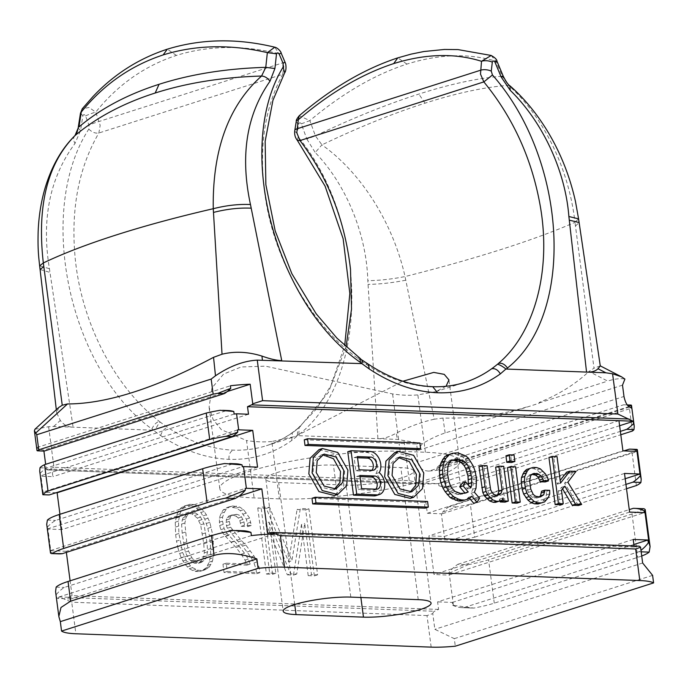 <?xml version="1.0" encoding="UTF-8"?>
<svg xmlns="http://www.w3.org/2000/svg" width="688" height="688" viewBox="0 0 688 688"><rect width="100%" height="100%" fill="white"/><g stroke="black" fill="none" stroke-linecap="round" stroke-linejoin="round"><path stroke-width="0.52" stroke-dasharray="3.44 2.58" d="M578.582 218.887L574.979 222.327L593.993 368.226L588.988 371.46L607.693 381.1C614.694 378.839 620.438 378.159 624.91 379.071M600.263 365.887L593.993 368.226M34.933 429.26L48.616 426.715L53.724 426.457L153.243 430.206L160.622 435.538C183.068 450.425 205.858 458.363 228.975 459.335C252.075 460.1 272.99 453.813 291.721 440.475L297.758 435.642L397.277 439.391L422.466 443.674C430.628 438.738 438.187 435.169 445.153 432.967L539.246 403.211L539.134 402.48C558.544 394.697 575.159 384.36 588.988 371.46M526.423 407.029C501.432 414.941 473.611 418.622 442.952 418.072L434.205 419.216L405.051 276.559C392.848 222.31 360.701 172.241 321.924 144.867L315.216 152.521C346.657 185.115 366.592 234.969 367.822 280.678L377.901 438.66C383.053 438.927 389.202 437.078 396.348 433.096L397.277 439.391M58.755 407.477L56.665 412.809L60.303 420.445C63.623 424.823 67.888 427.067 73.1 427.188L49.424 268.698C41.306 219.205 49.828 177.47 74.992 143.474L80.548 130.565L82.878 115.627C83.609 114.26 84.495 114.354 85.544 115.919L89.001 125.225L88.829 129.095C35.587 210.992 68.688 368.527 151.91 429.054L153.673 430.172C155.909 430.215 158.919 421.71 160.381 422.286L160.467 422.277A189.372 133.67 72.3 0 0 167.519 427.265A189.372 133.67 72.3 0 0 233.198 450.124A189.372 133.67 72.3 0 0 266.437 445.678A189.372 133.67 72.3 0 0 293.484 432.004A189.372 133.67 72.3 0 0 299.289 427.506L297.749 428.572L297.345 435.581L298.859 434.584C369.783 379.862 369.404 223.557 298.179 136.972L297.182 133.059L298.669 123.943C299.392 122.447 300.269 122.412 301.301 123.849L306.848 139.079L315.405 135.854L321.924 144.867C358.869 127.194 393.252 113.296 425.055 103.174C456.772 93.018 484.584 87.075 508.484 85.329C541.551 114.526 568.615 166.212 574.979 222.327A502.421 75.818 -9 0 1 501.586 249.34A502.421 75.818 -9 0 1 405.051 276.559C391.842 279.156 379.432 280.523 367.822 280.678M503.246 76.23L502.206 76.23L508.484 85.329L509.937 85.811M491.069 55.436L495.936 61.232L502.206 76.23C478.401 77.968 450.614 83.919 418.854 94.084C387 104.215 352.523 118.138 315.405 135.854L309.867 120.615C342.108 93.559 374.444 74.717 406.9 64.087C439.262 54.034 468.941 53.079 495.936 61.232L496.985 61.258M346.064 346.864L328.365 392.452L299.289 427.506M362.507 360.684L361.26 359.532L358.68 359.024L357.347 358.044C311.243 324.461 275.037 261.423 265.439 198.11C258.327 150.156 264.08 108.893 282.708 74.33L284.669 72.799M160.467 422.277L159.186 421.288C114.707 387.189 81.64 323.145 75.25 258.808C70.572 210.072 78.441 168.139 98.866 132.999L100.173 125.336L95.735 112.144L89.122 107.474L82.276 108.756M279.371 498.869L254.096 497.914A108.214 18.937 -7.5 0 1 219.825 488.738A108.214 18.937 -7.5 0 1 283.086 462.818A108.214 18.937 -7.5 0 1 400.141 451.302L425.416 452.257A108.214 18.937 -7.5 0 1 459.679 461.433A108.214 18.937 -7.5 0 1 396.417 487.353A108.214 18.937 -7.5 0 1 279.371 498.869L271.82 441.498L295.264 436.476L402.884 381.238M446.048 386.278L435.822 391.618L417.865 394.886A189.372 133.67 72.3 0 1 392.59 393.932L265.422 366.154L241.17 366.971L223.6 374.048L211.973 387.92L209.1 407.219L213.185 419.671L221.381 429.699L246.536 440.544L254.096 497.914M271.82 441.498A189.372 133.67 -107.7 0 1 246.536 440.544M333.439 465.079A40.583 7.104 172.5 0 0 289.545 469.397A40.583 7.104 172.5 0 0 265.817 479.115A40.583 7.104 172.5 0 0 278.666 482.555L346.073 485.092A40.583 7.104 172.5 0 0 389.967 480.774A40.583 7.104 172.5 0 0 413.694 471.056A40.583 7.104 172.5 0 0 400.846 467.616L333.439 465.079L350.82 597.115M431.161 647.133L427.007 615.571L432.778 613.601L434.85 629.314L454.295 638.653L455.284 646.195M642.644 562.999L434.85 629.314M454.295 638.653L652.602 575.366M271.872 532.409L638.387 546.203L634.181 547.003L634.052 545.988M633.192 539.452L437.594 601.88L438.583 609.422L434.515 611.271A3.861 2.649 -87.8 0 0 432.778 613.601M274.134 534.086L70.933 598.938A3.861 2.649 92.2 0 0 68.86 597.296L59.228 596.935L71.724 602.198L75.878 633.76M438.583 609.422L72.059 595.627L67.992 597.476A3.861 2.649 92.2 0 1 68.86 597.296M72.059 595.627L70.107 580.818M66.366 552.369L66.229 551.303L238.908 496.186M634.181 547.003L267.658 533.209M347.767 451.758L366.721 452.472A12.565 8.867 -107.7 0 1 377.463 465.071A12.565 8.867 -107.7 0 1 375.94 473.628A12.565 8.867 -107.7 0 1 381.35 483.991A12.565 8.867 -107.7 0 1 376.044 495.609M478.968 466.55L483.793 466.731L486.665 488.54L489.116 493.915L491.103 495.747L492.943 496.401L496.573 495.377M500.081 500.916L499.832 499.006L498.826 501.32M495.644 467.178L500.468 467.358L505.052 502.137M532.03 474.41L529.407 474.901L527.447 476.586L526.518 479.484L527.481 490.08L529.932 495.446L532.357 497.295L536.821 498.052L539.143 496.977M526.518 469.508L529.872 468.468L533.381 468.597L537.053 469.904L542.058 474.789L544.277 478.392L545.18 481.944M541.594 491.198L546.427 491.378L546.453 494.896L545.163 498.37L541.396 502.919M319.069 449.582L334.514 453.495L344.662 471.177L343.407 486.812L334.428 495.515M507.495 467.625L512.319 467.806L516.972 503.169M304.268 439.795L416.61 444.027L417.358 449.685M548.947 457.451L553.771 457.632L557.263 484.163L560.17 480.439M562.569 488.893L561.606 487.259L558.2 491.232L559.98 504.794M566.602 472.192L572.751 472.424L564.573 483.26L578.41 505.482M394.903 452.437L410.349 456.35L420.497 474.032L419.241 489.667L410.254 498.37M469.594 498.422L468.597 497.243L466.275 499.505L463.359 500.572M449.402 454.295L454.596 453.899L462.878 457.142L465.389 459.584L469.827 466.791L471.839 472.149L473.292 479.828L472.776 489.194L471.125 493.236L476.294 499.299L473.765 503.306M311.965 498.275L424.315 502.498L425.055 508.157M505.938 455.834L510.763 456.015L511.623 462.499M257.561 467.135L61.963 529.554L59.951 514.28M56.149 492.737L43.077 492.247L40.97 476.208L52.907 476.655L51.91 469.113L47.704 469.913A3.861 2.649 92.2 0 1 47.291 469.938A3.861 2.649 92.2 0 1 46.354 469.655L45.657 464.305M66.229 551.303L50.774 550.718L47.919 529.029L61.963 529.554M641.723 555.99A48.306 8.454 -7.5 0 1 637.716 557.375L494.276 603.152A48.306 8.454 -7.5 0 1 473.869 608.072L452.704 605.259L452.334 602.43L437.594 601.88M453.409 605.285L449.187 573.224L448.49 573.19L448.731 575.082L644.329 512.655M625.194 478.719L444.345 536.434L441.369 513.798A48.306 8.454 -7.5 0 0 442.573 513.669L442.401 512.379L456.419 506.918A48.306 8.454 172.5 0 0 470.334 504.149L474.686 537.165A48.306 8.454 172.5 0 1 460.762 539.934L444.594 538.326L444.345 536.434L428.899 535.857L433.99 574.523L448.731 575.082M48.616 426.715L53.956 467.255L409.248 480.628L423.756 484.111L437.396 483.621L423.352 483.096L427.325 513.274L441.369 513.798M618.951 420.669L423.352 483.096L51.91 469.113M236.896 514.314L232.088 514.959L230.463 516.542L229.276 521.418L230.652 527.223L241.6 540.777L245.831 545.034L254.001 556.024L257.217 561.89L259.213 567.712L259.866 572.665L227.298 571.436L226.214 563.188L250.174 564.091L248.291 559.086L244.464 553.195L239.295 546.435L227.221 533.664L224.107 528.616L222.516 521.169L222.585 517.066L224.391 512.207L226.412 509L229.775 506.66L232.742 505.947L239.605 507.03L243.621 509.645L249.624 518.081L251.215 525.529L244.455 525.279L244.016 521.977L241.522 516.955L239.467 515.235L236.896 514.314L233.636 515.355L231.177 515.269L234.445 514.228M269.103 522.097L290.585 573.818L296.726 574.05L304.732 523.439L311.475 574.609L317.615 574.841L308.921 508.819L300.321 508.492L291.918 560.729L269.601 507.34L261.001 507.013L269.696 573.035L275.836 573.267L269.103 522.097L265.843 523.138L287.326 574.858L290.585 573.818M189.733 504.33L194.033 504.493L196.596 505.413L199.89 507.176L204.121 511.442L206.4 514.813L209.831 522.33L212.687 534.757L213.959 553.694L212.48 561.03L209.556 566.663L207.931 568.245L202.728 570.515L198.428 570.352L192.571 567.669L190.507 565.949L186.061 560.032L182.63 552.516L178.897 533.484L178.502 521.151L179.981 513.816L181.383 510.591L184.53 506.6L189.733 504.33L186.474 505.37L190.774 505.534L194.033 504.493M237.472 429.957L42.88 492.058A48.306 8.454 172.5 0 0 43.077 492.247M39.706 471.074L40.592 475.829L234.135 414.064M42.88 492.058L43.155 494.698M40.257 473.249A48.306 33.162 92.2 0 1 46.543 468.029L226.696 410.538L220.151 410.289M39.999 467.788L46.543 468.029M226.696 410.538A48.306 33.162 92.2 0 1 228.106 410.547M47.876 494.913A48.306 33.162 92.2 0 1 43.172 494.242M248.506 414.236L52.907 476.655M43.912 451.061L43.783 450.09A48.306 8.454 -7.5 0 1 36.868 447.535L37.212 450.107A48.306 33.162 92.2 0 0 42.897 451.044M227.298 391.515L43.783 450.09M37.763 450.812L37.212 450.107M53.956 467.255L46.354 469.655M49.424 268.698L39.646 265.843M88.829 129.095C92.046 132.277 95.391 133.584 98.866 132.999L282.708 74.33L283.895 66.71L282.845 62.832L285.021 62.187M298.179 136.972L297.345 140.343M306.848 139.079L315.216 152.521M434.205 419.216C421.606 422.036 408.982 426.663 396.348 433.096M301.301 123.849L309.867 120.615L299.203 115.756M298.669 123.943A7.731 2.907 9.3 0 1 296.287 121.294M297.182 133.059A7.731 2.907 9.3 0 1 294.799 130.41M629.494 407.055L428.925 471.091C422.613 470.867 418.958 467.909 417.96 462.224L623.99 396.477M428.925 471.091L429.114 471.048A48.306 8.454 -7.5 0 0 436.854 470.282L436.562 468.029L450.528 462.603A48.306 8.454 172.5 0 0 457.314 461.364L460.539 485.891L620.8 434.739M437.396 483.621A48.306 8.454 172.5 0 0 438.6 483.483L438.892 485.737L453.753 487.121A48.306 8.454 172.5 0 0 460.539 485.891M422.466 443.674L416.472 450.907L417.96 462.224M622.502 385.16L416.472 450.907M632.401 431.041L629.167 406.522A48.306 8.454 172.5 0 0 630.741 405.086L631.102 405.06M539.134 402.48L539.461 402.867L607.693 381.1M436.854 470.282L631.455 408.182M450.528 462.603L443.304 462.327A48.306 33.162 -87.8 0 0 436.562 468.029M443.304 462.327L623.517 404.819A48.306 33.162 -87.8 0 1 624.928 404.828A48.306 33.162 -87.8 0 1 627.37 405.051M629.167 406.522L457.314 461.364M630.741 405.086L623.517 404.819M453.753 487.121L446.529 486.855L620.361 431.376M438.892 485.737A48.306 33.162 -87.8 0 0 445.119 486.846A48.306 33.162 -87.8 0 0 446.529 486.855M438.6 483.483L619.613 425.717M427.325 513.274L622.924 450.846M442.573 513.669L637.165 451.569M444.594 538.326A48.306 33.162 -87.8 0 0 451.397 539.624A48.306 33.162 -87.8 0 0 452.816 539.633L625.942 484.378M460.762 539.934L452.816 539.633M474.686 537.165L626.51 488.712M636.933 449.393L636.572 449.427A48.306 8.454 172.5 0 1 632.031 452.549L636.374 485.556M636.572 449.427L629.322 449.152M456.419 506.918L449.169 506.652L623.896 450.889M632.031 452.549L470.334 504.149M449.169 506.652A48.306 33.162 -87.8 0 0 442.401 512.379M624.498 473.43L428.899 535.857M629.589 512.104L433.99 574.523M449.187 573.224L468.158 564.685L457.89 564.298A48.306 33.162 -87.8 0 0 448.49 573.19M457.89 564.298L629.262 509.61M468.158 564.685A48.306 8.454 172.5 0 0 488.566 559.765L632.005 513.988A48.306 8.454 172.5 0 0 643.461 508.742L644.011 508.716M452.704 605.259A48.306 33.162 -87.8 0 0 462.19 607.676A48.306 33.162 -87.8 0 0 463.6 607.685L638.903 551.733A48.306 33.162 -87.8 0 0 640.975 550.297M473.869 608.072L463.6 607.685M641.173 551.819L638.903 551.733M643.461 508.742L633.192 508.355M452.334 602.43L633.854 544.5M80.436 113.408L82.878 115.627M80.548 130.565L78.157 128.037M75.009 135.57C73.169 137.454 73.169 140.094 74.992 143.474M85.544 115.919A7.731 0.722 159.6 0 1 95.735 112.144C117.7 84.805 144.583 65.893 176.386 55.418C208.421 45.52 242.606 44.944 278.95 53.673L282.845 62.832L99.192 121.441A7.731 0.722 159.6 0 0 89.001 125.225M281.125 53.028L278.95 53.673L274.787 47.197M36.868 447.535L230.411 385.77M47.919 529.029A48.306 8.454 -7.5 0 1 47.721 528.84L242.314 466.739M58.48 553.84A48.306 33.162 92.2 0 1 50.8 552.215L50.499 553.066M46.707 524.265L47.721 528.84M50.8 552.215L50.577 550.529A48.306 8.454 172.5 0 0 50.774 550.718M47.481 526.982A48.306 33.162 92.2 0 1 55.651 520.412L232.897 463.85A48.306 33.162 92.2 0 1 235.812 463.772M47.395 520.102L55.651 520.412M224.649 463.531L232.897 463.85M50.577 550.529L245.177 488.428M70.933 598.938L57.835 598.448L59.228 596.935M251.378 535.591L56.786 597.691A48.306 8.454 -7.5 0 0 57.835 598.448M55.565 591.551L56.786 597.691M56.364 594.475A48.306 33.162 92.2 0 1 64.285 587.432L241.892 530.749A48.306 33.162 92.2 0 1 243.311 530.758M56.149 587.131L64.285 587.432M241.892 530.749L233.757 530.448M231.177 515.269L228.829 516L227.203 517.582L226.3 520.008L226.447 525.761L227.393 528.264L238.34 541.817L242.572 546.074L250.742 557.065L253.958 562.93L255.953 568.752L256.607 573.706L224.039 572.476L222.955 564.229L246.915 565.132L245.031 560.127L241.204 554.236L236.036 547.476L223.961 534.705L220.848 529.657L219.687 525.512L219.326 518.107L221.132 513.248L223.153 510.04L226.515 507.701L229.482 506.987L236.345 508.071L240.361 510.685L246.364 519.122L247.955 526.569L241.196 526.32L239.82 520.515L238.263 517.995L236.208 516.275L239.467 515.235M236.208 516.275L233.636 515.355M238.263 517.995L241.522 516.955M239.82 520.515L243.079 519.474M240.757 523.018L244.016 521.977M241.196 526.32L244.455 525.279M247.955 526.569L251.215 525.529M247.517 523.276L250.776 522.235M246.364 519.122L249.624 518.081M243.251 514.082L246.51 513.042M240.361 510.685L243.621 509.645M236.345 508.071L239.605 507.03M233.163 507.133L236.423 506.093M229.482 506.987L232.742 505.947M226.515 507.701L229.775 506.66M223.153 510.04L226.412 509M221.132 513.248L224.391 512.207M219.326 518.107L222.585 517.066M219.257 522.209L222.516 521.169M219.687 525.512L222.955 524.471M220.848 529.657L224.107 528.616M223.961 534.705L227.221 533.664M225.406 536.399L228.665 535.359M231.082 542.359L234.341 541.318M236.036 547.476L239.295 546.435M241.204 554.236L244.464 553.195M245.031 560.127L248.291 559.086M246.915 565.132L250.174 564.091M222.955 564.229L226.214 563.188M224.039 572.476L227.298 571.436M256.607 573.706L259.866 572.665M255.953 568.752L259.213 567.712M253.958 562.93L257.217 561.89M250.742 557.065L254.001 556.024M247.018 551.991L250.277 550.95M242.572 546.074L245.831 545.034M238.34 541.817L241.6 540.777M228.941 530.783L232.2 529.743M227.393 528.264L230.652 527.223M226.447 525.761L229.706 524.72M226.017 522.459L229.276 521.418M226.3 520.008L229.56 518.967M227.203 517.582L230.463 516.542M228.829 516L232.088 514.959M287.326 574.858L293.466 575.091L296.726 574.05M293.466 575.091L301.473 524.48L304.732 523.439M301.473 524.48L308.207 575.65L311.475 574.609M308.207 575.65L314.356 575.882L317.615 574.841M314.356 575.882L305.661 509.86L308.921 508.819M305.661 509.86L297.061 509.533L300.321 508.492M269.601 507.34L266.342 508.38L288.659 561.769L291.918 560.729M288.659 561.769L297.061 509.533M266.342 508.38L257.742 508.054L261.001 507.013M257.742 508.054L266.437 574.076L269.696 573.035M266.437 574.076L272.577 574.308L275.836 573.267M272.577 574.308L265.843 523.138M178.897 533.484L175.638 534.524L175.242 522.192L176.721 514.856L178.123 511.631L181.271 507.641L187.385 505.061M184.126 506.101L186.474 505.37M181.271 507.641L184.53 506.6M179.645 509.223L182.905 508.183M178.123 511.631L181.383 510.591M176.721 514.856L179.981 513.816M175.922 518.116L179.181 517.075M175.242 522.192L178.502 521.151M175.277 527.12L178.536 526.079M175.638 534.524L176.506 541.129L179.766 540.089M198.428 570.352L195.168 571.393L192.597 570.472L189.312 568.709L185.081 564.444L181.142 557.727L178.097 548.577L181.357 547.536M178.097 548.577L176.506 541.129M179.37 553.556L182.63 552.516M181.142 557.727L184.401 556.687M182.802 561.073L186.061 560.032M185.081 564.444L188.34 563.403M187.248 566.989L190.507 565.949M189.312 568.709L192.571 567.669M192.597 570.472L195.856 569.432M195.168 571.393L199.468 571.556L202.728 570.515M213.555 541.361L210.296 542.402L210.7 554.734L209.221 562.07L206.297 567.703L201.816 570.825L205.076 569.784M201.816 570.825L199.468 571.556M204.671 569.286L207.931 568.245M206.297 567.703L209.556 566.663M207.81 565.295L211.07 564.255M209.221 562.07L212.48 561.03M210.012 558.811L213.271 557.77M210.7 554.734L213.959 553.694M210.666 549.807L213.925 548.766M210.296 542.402L209.427 535.797L212.687 534.757M190.774 505.534L196.63 508.217L200.862 512.483L204.8 519.199L207.836 528.35L211.096 527.309M207.836 528.35L209.427 535.797M206.572 523.37L209.831 522.33M204.8 519.199L208.06 518.159M203.132 515.854L206.4 514.813M200.862 512.483L204.121 511.442M198.686 509.937L201.945 508.896M196.63 508.217L199.89 507.176M193.337 506.454L196.596 505.413M202.754 559.361L204.336 552.851L203.76 543.795L200.647 524.789L197.318 518.098L191.857 513.79L187.557 513.626L183.189 517.565L182.286 519.999L181.598 524.075L182.182 533.131L185.296 552.137L188.624 558.828L194.076 563.137L198.376 563.3L202.754 559.361L206.013 558.321L201.636 562.259L197.336 562.096L191.883 557.787L188.555 551.097L186.74 541.989L184.857 523.035L186.448 516.525L190.817 512.586L195.117 512.749L197.791 514.486L200.578 517.058L203.906 523.749L207.019 542.755L207.595 551.81L206.013 558.321M203.657 556.927L206.916 555.887M182.286 519.999L185.545 518.958M181.598 524.075L184.857 523.035M183.189 517.565L186.448 516.525M185.321 515.183L188.581 514.142M187.557 513.626L190.817 512.586M191.857 513.79L195.117 512.749M194.532 515.527L197.791 514.486M197.318 518.098L200.578 517.058M198.875 520.618L202.134 519.578M200.647 524.789L203.906 523.749M202.453 533.897L205.712 532.856M203.76 543.795L207.019 542.755M204.336 552.851L207.595 551.81M182.182 533.131L185.442 532.091M183.481 543.03L186.74 541.989M185.296 552.137L188.555 551.097M187.067 556.308L190.327 555.268M188.624 558.828L191.883 557.787M191.402 561.399L194.661 560.359M194.076 563.137L197.336 562.096M198.376 563.3L201.636 562.259M200.621 561.743L203.88 560.703M379.2 472.596L375.94 473.628M357.545 457.752L354.131 457.623L355.868 470.833L369.207 471.332A6.76 4.773 72.3 0 0 370.393 471.177A6.76 4.773 72.3 0 0 371.847 470.265M359.127 469.792L355.868 470.833M357.39 456.583L354.131 457.623M361.613 488.652L358.345 489.693L373.094 490.252A6.76 4.773 72.3 0 0 374.281 490.088A6.76 4.773 72.3 0 0 375.734 489.185M360.022 476.621L356.608 476.492L358.345 489.693M359.867 475.451L356.608 476.492M492.376 492.875L489.116 493.915M490.673 489.873L487.414 490.914M494.371 494.706L491.103 495.747M496.203 495.36L492.943 496.401M497.519 495.412L494.259 496.452M499.196 494.887L495.936 495.928M503.728 466.318L500.468 467.358M503.091 497.966L499.832 499.006M487.052 465.69L483.793 466.731M489.925 487.5L486.665 488.54M535.617 496.254L532.357 497.295M533.191 494.405L529.932 495.446M537.448 496.917L534.189 497.957M540.08 497.011L536.821 498.052M541.766 496.487L538.506 497.527M549.686 490.338L546.427 491.378M549.712 493.855L546.453 494.896M548.422 497.329L545.163 498.37M546.977 499.617L543.718 500.658M533.131 467.427L529.872 468.468M536.64 467.556L533.381 468.597M540.312 468.863L537.053 469.904M543.253 471.323L539.994 472.364M545.317 473.748L542.058 474.789M547.536 477.352L544.277 478.392M532.65 473.877L531.084 474.376M532.667 473.86L529.407 474.901M530.706 475.546L527.447 476.586M529.777 478.444L526.518 479.484M529.648 480.783L526.389 481.824M530.74 489.039L527.481 490.08M531.489 491.413L528.229 492.453M322.509 454.725L320.832 455.103L313.952 461.7L312.963 473.585L320.806 487.078L332.665 489.994L334.248 489.34M515.579 466.765L512.319 467.806M419.878 442.986L416.61 444.027M560.522 483.122L557.263 484.163M557.031 456.591L553.771 457.632M576.011 471.383L572.751 472.424M567.832 482.219L564.573 483.26M564.865 486.218L561.606 487.259M561.46 490.191L558.2 491.232M398.335 457.58L396.658 457.959L389.786 464.555L388.797 476.44L396.641 489.933L408.5 492.849L410.082 492.187M455.224 452.764L451.964 453.805M457.855 452.859L454.596 453.899M460.564 453.547L457.305 454.587M463.789 454.845L460.53 455.886M466.137 456.101L462.878 457.142M468.648 458.543L465.389 459.584M470.79 461.562L467.53 462.603M473.086 465.75L469.827 466.791M475.107 471.108L471.839 472.149M476.087 475.245L472.828 476.285M476.552 478.788L473.292 479.828M476.655 482.899L473.396 483.939M476.036 488.153L472.776 489.194M474.385 492.195L471.125 493.236M479.553 498.258L476.294 499.299M471.856 496.203L468.597 497.243M471.134 497.347L467.874 498.387M469.534 498.465L466.275 499.505M465.767 493.047L464.202 493.339M451.818 460.478L447.785 461.854L446.624 462.981L444.611 467.599L444.302 475.219L445.747 482.899L448.8 489.46L451.818 492.505L457.314 494.474L462.508 494.087M462.345 482.933L467.513 488.996L468.399 485.169M453.607 490.243L450.348 491.284M452.059 488.42L448.8 489.46M455.078 491.464L451.818 492.505M457.864 492.746L454.605 493.786M460.573 493.434L457.314 494.474M463.213 493.537L459.945 494.577M450.348 485.427L447.088 486.468M449.006 481.858L445.747 482.899M448.026 477.713L444.766 478.753M447.561 474.178L444.302 475.219M447.458 470.067L444.199 471.108M447.871 466.559L444.611 467.599M448.8 463.66L445.54 464.701M449.883 461.94L446.624 462.981M451.044 460.814L447.785 461.854M453.521 459.739L450.262 460.779M469.749 486.751L468.158 487.259M470.773 487.955L467.513 488.996M427.575 501.457L424.315 502.498M514.022 454.974L510.763 456.015M575.46 226.051L579.115 222.534M464.641 382.425A189.372 133.67 -107.7 0 1 431.41 386.871L432.7 386.69M431.41 386.871A189.372 133.67 -107.7 0 1 365.732 364.004A189.372 133.67 -107.7 0 1 358.68 359.024M425.416 452.257L417.865 394.886M400.141 451.302L392.59 393.932M294.722 604.503L278.666 482.555M360.873 597.494L346.073 485.092M418.227 599.652L400.846 467.616M427.007 615.571L71.724 602.198M53.724 426.457L60.303 420.445M40.076 269.498L49.975 272.396M151.91 429.054C153.519 425.193 155.944 422.604 159.186 421.288M160.622 435.538C161.972 431.445 164.277 428.684 167.519 427.265M228.975 459.335C228.708 454.682 230.119 451.612 233.198 450.124M409.248 480.628L403.942 440.354M291.721 440.475L292.417 432.537L293.484 432.004M298.859 434.584L299.117 427.282L300.372 426.603M405.808 280.188C392.418 282.82 379.828 284.213 368.054 284.368M425.055 103.174L418.854 94.084M406.9 64.087L397.776 57.869M445.153 432.967L442.952 418.072M425.287 484.12L47.704 469.913M494.276 603.152L488.566 559.765M632.005 513.988L637.716 557.375M359.919 358.207L357.347 358.044M368.338 364.193L365.732 364.004M176.386 55.418L167.27 49.192M67.992 597.476L434.515 611.271M366.721 452.472L369.981 451.431M369.207 471.332L372.466 470.291M373.094 490.252L376.353 489.211M298.291 428.065L292.417 432.537C284.325 438.351 275.664 442.728 266.437 445.678L295.264 436.476M435.822 391.618L464.649 382.416M459.679 461.433L448.946 379.922M219.825 488.738L209.092 407.219M265.817 479.115L283.198 611.159M413.694 471.056L431.075 603.101M56.313 409.713L56.674 412.809M297.749 428.572L316.643 408.732L330.945 385.426L344.705 345.634M451.285 487.078L445.119 486.846M423.756 484.111L47.291 469.938M458.294 539.882L451.397 539.624M471.59 608.029L462.19 607.676M627.267 404.914L624.928 404.828M361.26 359.532L361.888 359.936M58.729 615.631L58.85 616.491M370.393 471.177L373.653 470.136M374.281 490.088L377.54 489.048M335.925 488.953L332.665 489.994M324.091 454.063L320.832 455.103M411.759 491.808L408.5 492.849M399.926 456.918L396.658 457.959"/><path stroke-width="1.03" d="M605.922 372.81L598.01 368.734C595.593 371.202 591.775 372.32 586.546 372.079L605.922 372.81L612.578 373.773L617.884 414.038L632.994 421.202A48.306 8.454 172.5 0 1 633.192 421.383L634.259 426.345L633.966 429.613A48.306 8.454 -7.5 0 1 632.401 431.041L620.8 434.739M598.01 368.734L600.263 365.887M568.873 216.514C565.459 171.51 543.159 122.404 510.204 90.291L501.199 77.056L494.93 62.049C493.838 60.639 492.969 60.673 492.316 62.144L491.266 71.122L492.453 74.975C567.703 160.27 575.615 314.175 507.443 368.02L506.402 369.06L586.546 372.079L568.873 216.514L578.582 218.87L579.115 222.534L569.286 220.151M497.501 364.244A189.372 133.67 -107.7 0 1 491.688 368.742C495.05 368.175 497.94 369.886 500.357 373.885L505.955 369.009C502.61 366.403 499.815 364.803 497.579 364.219L498.533 363.359C534.507 332.863 551.105 271.812 540.682 208.473C532.632 160.476 513.687 118.293 483.845 81.898L480.499 74.106L481.514 61.292L491.18 55.47M492.453 74.975L483.845 81.898L300.002 140.567C328.047 177.538 344.877 220.401 350.493 269.163L351.516 309.058L346.064 346.864M257.26 360.134C243.741 360.873 229.818 366.093 215.482 375.794L211.173 379.071L213.16 394.164A48.306 8.454 -7.5 0 1 217.915 393.312L230.747 388.342L230.411 385.77A48.306 8.454 -7.5 0 1 250.174 384.222L252.754 403.787L262.592 400.674L257.26 360.134L361.879 363.625L360.495 362.49C274.512 302.84 233.894 147.705 283.103 67.097L284.677 72.79L272.912 100.388L265.147 141.35L265.869 184.737L275.191 230.91L291.875 273.721L316.162 313.762L336.991 338.195L359.927 358.207L360.495 362.49M500.357 373.885C481.626 387.224 460.711 393.51 437.62 392.753C414.494 391.773 391.704 383.844 369.258 368.957L361.879 363.625L362.507 360.684L359.919 358.207M629.494 407.055L629.563 407.055C627.026 405.619 625.168 402.084 623.99 396.477L622.502 385.16L624.91 379.071L621.565 376.835L612.578 373.773M578.582 218.879L575.46 201.429C569.991 176.868 561.038 154.069 548.594 133.042C537.474 114.389 524.591 98.651 509.937 85.811L510.204 90.291M501.199 77.056C503.513 76.359 503.848 76.084 502.206 76.23M509.946 85.819C508.312 84.951 506.084 81.76 503.255 76.248L503.246 76.23M495.936 61.232C497.579 61.077 497.252 61.352 494.93 62.049M492.316 62.144A7.731 3.259 -173.3 0 0 481.514 61.292C454.854 52.924 425.58 53.698 393.699 63.597C361.742 74.072 329.939 92.794 298.3 119.764L296.777 132.741L300.002 140.567L297.319 140.318C295.1 137.574 294.258 134.272 294.799 130.41L294.799 130.41A7.731 2.907 9.3 0 1 296.812 128.88L480.465 70.262A7.731 3.259 -173.3 0 1 491.266 71.122M402.884 381.238L433.732 372.397L444.242 374.358L448.946 379.922L446.048 386.278M363.462 617.136L296.055 614.599A40.583 7.104 -7.5 0 1 283.198 611.159A40.583 7.104 -7.5 0 1 306.925 601.432A40.583 7.104 -7.5 0 1 350.82 597.115L418.227 599.652A40.583 7.104 172.5 0 1 431.075 603.101A40.583 7.104 172.5 0 1 407.348 612.819A40.583 7.104 172.5 0 1 363.462 617.136L360.873 597.494M75.878 633.76L431.161 647.133A48.306 8.454 172.5 0 0 455.284 646.195L653.6 582.908A48.306 8.454 172.5 0 0 639.806 580.543L284.514 567.179A48.306 8.454 172.5 0 0 258.112 568.34L61.559 631.068A48.306 8.454 172.5 0 0 75.878 633.76M653.6 582.908L652.602 575.366L642.644 562.999L640.58 547.278L635.652 548.99L639.806 580.543M638.387 546.203A3.861 2.649 92.2 0 1 638.799 546.169A3.861 2.649 92.2 0 1 640.58 547.278M634.052 545.988L633.192 539.452L647.933 540.011L648.311 542.841L649.008 542.866L644.785 510.797L644.088 510.771L644.329 512.655L629.589 512.104L624.498 473.43L639.943 474.015L641.207 479.149L640.915 482.434L632.969 482.142A48.306 33.162 -87.8 0 0 640.193 475.898M284.514 567.179L280.36 535.617L274.056 533.484L274.134 534.086A48.306 8.454 172.5 0 0 251.378 535.591L250.957 532.374L233.757 530.448A48.306 8.454 -7.5 0 0 211.465 535.703L68.035 581.48A48.306 8.454 172.5 0 0 56.149 587.131L55.565 591.551L58.729 615.631M238.908 496.186L261.827 488.876L267.658 533.209L271.872 532.409A3.861 2.649 92.2 0 1 272.285 532.374A3.861 2.649 92.2 0 1 274.056 533.484M70.107 580.818L66.366 552.369M625.194 478.719L639.943 474.015L636.968 451.38L622.924 450.846L618.951 420.669L247.508 406.694L248.506 414.236L236.569 413.789L238.676 429.819L252.72 430.353L257.561 467.135L243.518 466.602L246.381 488.299L261.827 488.876M353.477 495.145L347.767 451.758L351.026 450.717L356.737 494.104L353.477 495.145L373.842 495.91A12.565 8.867 -107.7 0 0 376.044 495.609L379.303 494.569A12.565 8.867 72.3 0 0 384.609 482.95A12.565 8.867 72.3 0 0 379.2 472.596A12.565 8.867 72.3 0 0 380.722 464.03A12.565 8.867 72.3 0 0 369.981 451.431L351.026 450.717M495.472 502.36L502.085 500.279L495.472 502.36L493.279 502.283L489.615 500.967L484.601 496.091L482.821 492.505L478.968 466.55L482.228 465.509L487.052 465.69L490.673 489.873L492.376 492.875L494.371 494.706L497.519 495.412L501.156 493.201L497.897 494.242L498.826 491.344L495.644 467.178L498.903 466.137L503.728 466.318L508.312 501.096L505.052 502.137L500.219 501.956L500.081 500.916M496.573 495.377L497.897 494.242M548.439 480.903L547.536 477.352L545.317 473.748L540.312 468.863L536.64 467.556L533.131 467.427L529.777 468.468L527.455 470.73L524.72 476.492L524.462 481.179L525.391 488.248L526.896 492.995L529.115 496.598L534.12 501.483L537.792 502.79L541.301 502.928L544.655 501.879L548.422 497.329L549.712 493.855L549.686 490.338L544.862 490.157L543.726 494.801L540.08 497.011L535.617 496.254L533.191 494.405L530.74 489.039L529.648 480.783L530.706 475.546L532.667 473.86L536.984 473.43L541.241 475.941L543.615 480.723L548.439 480.903L545.18 481.944L540.355 481.763L537.982 476.982L535.556 475.133L532.03 474.41M544.655 501.879L538.042 503.969L534.524 503.831L530.861 502.524L527.92 500.064L523.628 494.036L522.132 489.288L521.203 482.219L521.461 477.532L524.196 471.77L526.518 469.508L529.777 468.468M539.143 496.977L540.467 495.842L541.594 491.198L544.862 490.157M337.688 494.474L334.428 495.515L318.974 491.602L308.835 473.92L310.082 458.294L319.069 449.582L322.328 448.542L313.35 457.253L312.094 472.88L322.233 490.561L337.688 494.474L346.666 485.771L347.922 470.136L337.774 452.455L322.328 448.542M512.147 502.988L507.495 467.625L510.754 466.584L515.407 501.948L512.147 502.988L516.972 503.169L520.231 502.128L515.579 466.765L510.754 466.584M308.276 444.414L420.617 448.645L417.358 449.685L305.016 445.454L304.268 439.795L307.527 438.755L308.276 444.414L305.016 445.454M575.529 504.209L572.27 505.25L578.41 505.482L581.67 504.442L575.529 504.209L564.865 486.218L561.46 490.191L563.24 503.754L559.98 504.794L555.156 504.605L548.947 457.451L552.206 456.411L557.031 456.591L560.522 483.122L569.87 471.151L566.602 472.192L560.17 480.439M572.27 505.25L562.569 488.893M413.522 497.329L410.254 498.37L394.809 494.457L384.661 476.775L385.916 461.149L394.903 452.437L398.163 451.397L389.176 460.109L387.92 475.735L398.068 493.416L413.522 497.329L422.501 488.626L423.756 472.991L413.608 455.31L398.163 451.397M460.805 501.062L466.619 499.531L460.805 501.062L458.174 500.959L450.322 497.734L445.153 491.671L442.934 488.067L440.922 482.709L439.942 478.573L439.365 470.927L439.985 465.664L441.275 462.198L444.887 456.471L452.67 453.254L446.486 455.353M466.619 499.531L469.534 498.465L471.856 496.203L477.025 502.266L473.765 503.306L469.594 498.422M312.713 503.934L311.965 498.275L315.224 497.235L315.973 502.894L312.713 503.934L425.055 508.157L428.314 507.116L427.575 501.457L315.224 497.235M506.789 462.319L505.938 455.834L509.197 454.794L510.049 461.278L506.789 462.319L511.623 462.499L514.882 461.459L514.022 454.974L509.197 454.794M59.951 514.28L57.121 492.771L252.72 430.353M57.121 492.771L56.149 492.737M238.676 429.819A48.306 8.454 172.5 0 0 237.472 429.957L237.764 432.141A48.306 33.162 92.2 0 1 232.312 436.519L226.18 436.287L237.764 432.141M232.312 436.519L49.287 494.921L43.155 494.698L43.172 494.242L43.155 494.698A48.306 8.454 -7.5 0 1 48.014 491.069L44.539 464.667A48.306 8.454 172.5 0 0 39.999 467.788L39.706 471.074L42.811 494.663M44.539 464.667L206.237 413.058A48.306 8.454 -7.5 0 1 220.151 410.289L233.791 411.484A48.306 33.162 92.2 0 0 228.106 410.547L222.62 410.34M206.237 413.058L209.711 439.469A48.306 8.454 -7.5 0 1 226.18 436.287M233.791 411.484L234.135 414.064A48.306 8.454 -7.5 0 1 236.569 413.789M209.711 439.469L48.014 491.069M49.287 494.921A48.306 33.162 92.2 0 1 47.876 494.913L42.923 494.732M247.508 406.694L251.584 404.845A3.861 2.649 -87.8 0 0 252.754 403.787M45.657 464.305L43.912 451.061M250.174 384.222L227.298 391.515M230.747 388.342A48.306 33.162 92.2 0 1 224.46 393.562L217.915 393.312M213.16 394.164L38.752 449.823A48.306 8.454 -7.5 0 0 37.763 450.812L44.307 451.053L224.46 393.562M44.307 451.053A48.306 33.162 92.2 0 1 42.897 451.044L37.401 450.838M37.763 450.812L37.212 450.107L37.763 450.812M211.173 379.071L36.765 434.73L38.752 449.823M36.765 434.73L34.4 430.8L34.933 429.26L58.755 407.477L62.247 405.223L67.51 403.942C106.416 403.899 155.101 388.367 213.547 357.33L222.035 354.225L213.254 208.713C212.386 149.889 228.493 105.66 261.578 76.033C264.871 76.282 267.666 78.019 269.98 81.253C246.502 114.707 240 155.798 250.475 204.534L281.736 360.607C276.61 360.46 270.023 358.955 261.965 356.083C247.998 351.723 234.685 351.095 222.035 354.225M43.817 266.566L40.076 269.498L39.646 265.835L43.327 262.945L62.247 405.223M299.203 115.756L298.3 119.764A7.731 2.907 9.3 0 0 296.287 121.294C295.978 120.443 296.949 118.594 299.203 115.765C331.53 88.159 364.391 68.86 397.776 57.869L393.699 63.597M627.37 405.051A48.306 33.162 -87.8 0 1 631.154 405.929L631.455 408.182A48.306 8.454 -7.5 0 0 629.623 407.055M633.966 429.613L626.742 429.338A48.306 33.162 -87.8 0 0 633.485 423.636M620.361 431.376L626.742 429.338M619.613 425.717L633.192 421.383M618.951 420.669L632.994 421.202M636.968 451.38A48.306 8.454 -7.5 0 1 637.165 451.569L636.993 450.279A48.306 33.162 -87.8 0 0 630.741 449.161A48.306 33.162 -87.8 0 0 629.322 449.152L623.896 450.889M640.915 482.434A48.306 8.454 -7.5 0 1 636.374 485.556L626.51 488.712M625.942 484.378L632.969 482.142M636.572 449.427L636.993 450.279L636.572 449.427M629.262 509.61L633.192 508.355A48.306 33.162 -87.8 0 1 634.603 508.363A48.306 33.162 -87.8 0 1 644.088 510.771M641.723 555.99A48.306 8.454 -7.5 0 0 649.171 552.12L641.173 551.819M640.975 550.297A48.306 33.162 -87.8 0 0 648.311 542.841M649.171 552.12L650.091 546.599L649.008 542.866M634.603 508.363L644.011 508.716L645.206 509.516L644.785 510.797M633.854 544.5L647.933 540.011M283.103 67.097L283.086 63.287L279.19 54.128C278.064 52.58 277.169 52.486 276.507 53.836L274.908 68.542L269.98 81.253M250.475 204.534C238.77 203.992 226.369 205.385 213.254 208.713A502.421 99.889 -6 0 0 116.573 234.849A502.421 99.889 -6 0 0 43.327 262.945C36.842 205.91 47.403 163.452 75.009 135.57L74.631 135.949M279.19 54.128L281.125 53.028C281.409 52.176 277.857 47.747 274.787 47.197L267.357 52.632C230.437 44.101 195.71 44.866 163.185 54.92C130.901 65.549 103.604 84.581 81.287 112.015L78.957 126.953C100.586 108.661 127.289 94.445 159.048 84.306L155.187 93.018C186.99 82.87 222.456 77.202 261.578 76.033L265.766 67.338L267.357 52.632L276.507 53.836M274.908 68.542L265.766 67.338C226.464 68.49 190.894 74.141 159.048 84.306M155.187 93.018C123.47 103.14 96.741 117.321 75.009 135.57L78.122 128.192C76.17 136.293 76.033 133.532 74.837 135.734C61.327 149.072 51.316 166.84 44.797 189.037C40.953 202.427 38.743 216.643 38.15 231.684C37.72 249.675 38.571 255.919 39.646 265.835M78.131 128.209L80.462 113.271L82.276 108.756L80.436 113.408M283.086 63.287L285.021 62.187L281.125 53.028M52.761 553.298A48.306 8.454 172.5 0 1 63.683 548.465L207.122 502.696A48.306 8.454 -7.5 0 1 225.569 498.146L245.392 490.114A48.306 33.162 92.2 0 1 235.15 498.508L62.341 553.659L51.273 553.565L50.499 553.066L46.707 524.265L47.395 520.102A48.306 8.454 -7.5 0 1 59.211 514.512L202.65 468.734A48.306 8.454 172.5 0 1 224.649 463.531L242.073 464.882L242.314 466.739A48.306 8.454 -7.5 0 1 243.518 466.602M245.392 490.114L245.177 488.428A48.306 8.454 172.5 0 1 246.381 488.299M225.569 498.146L235.15 498.508M62.341 553.659A48.306 33.162 92.2 0 1 58.48 553.84L51.273 553.565M229.62 463.531L235.812 463.772A48.306 33.162 92.2 0 1 242.073 464.882M68.035 581.48L70.623 601.166L214.063 555.388C226.094 552.103 240.361 553.281 256.865 558.905L258.112 568.34M61.559 631.068L60.32 621.634L256.865 558.905M70.623 601.166L60.991 607.47L58.824 616.5L60.32 621.634M236.122 530.491L243.311 530.758A48.306 33.162 92.2 0 1 250.957 532.374M356.737 494.104L377.101 494.87A12.565 8.867 72.3 0 0 379.303 494.569M370.729 457.09A6.76 4.773 -107.7 0 1 376.508 463.875A6.76 4.773 -107.7 0 1 373.653 470.136A6.76 4.773 -107.7 0 1 372.466 470.291L359.127 469.792L357.39 456.583L370.729 457.09L367.469 458.131L357.545 457.752M376.353 489.211L361.613 488.652L359.867 475.451L374.616 476.001A6.76 4.773 -107.7 0 1 380.404 482.795A6.76 4.773 -107.7 0 1 377.54 489.048A6.76 4.773 -107.7 0 1 376.353 489.211M371.847 470.265A6.76 4.773 72.3 0 0 373.249 464.916A6.76 4.773 72.3 0 0 367.469 458.131M375.734 489.185A6.76 4.773 72.3 0 0 377.136 483.836A6.76 4.773 72.3 0 0 371.357 477.042L360.022 476.621M501.156 493.201L502.085 490.303L498.826 491.344M502.085 490.303L498.903 466.137M508.312 501.096L503.478 500.916L500.219 501.956M503.478 500.916L503.091 497.966L502.085 500.279M498.731 501.32L496.538 501.242L493.279 502.283M481.763 487.766L485.023 486.726L486.081 491.464L487.861 495.05L492.875 499.927L489.615 500.967M492.875 499.927L496.538 501.242M489.925 497.476L486.665 498.516M487.861 495.05L484.601 496.091M486.081 491.464L482.821 492.505M485.023 486.726L482.228 465.509M543.726 494.801L540.467 495.842M544.655 491.903L541.396 492.943M541.301 502.928L538.042 503.969M537.792 502.79L534.524 503.831M534.12 501.483L530.861 502.524M531.179 499.024L527.92 500.064M529.115 496.598L525.856 497.639M526.896 492.995L523.628 494.036M525.391 488.248L522.132 489.288M524.462 481.179L521.203 482.219M524.72 476.492L521.461 477.532M526.01 473.017L522.751 474.058M527.455 470.73L524.196 471.77M543.615 480.723L540.355 481.763M542.944 478.934L539.684 479.975M541.241 475.941L537.982 476.982M538.816 474.092L535.556 475.133M536.984 473.43L533.716 474.471M534.344 473.335L532.65 473.877M343.794 470.472L342.805 482.365L335.925 488.953L324.065 486.038L316.222 472.544L317.211 460.659L324.091 454.063L335.95 456.987L343.794 470.472M334.248 489.34L339.924 482.451L340.534 471.512L333.499 458.724L322.509 454.725M515.407 501.948L520.231 502.128M420.617 448.645L419.878 442.986L307.527 438.755M569.87 471.151L576.011 471.383L567.832 482.219L581.67 504.442M563.24 503.754L558.415 503.564L555.156 504.605M558.415 503.564L552.206 456.411M419.62 473.327L418.631 485.221L411.759 491.808L399.9 488.893L392.057 475.399L393.046 463.514L399.926 456.918L411.777 459.833L419.62 473.327M410.082 492.187L415.75 485.307L416.36 474.367L409.334 461.579L398.335 457.58M439.942 478.573L443.201 477.532L446.194 487.027L448.413 490.63L445.153 491.671M448.413 490.63L450.563 493.64L447.303 494.681M446.194 487.027L442.934 488.067M444.181 481.669L440.922 482.709M443.201 477.532L442.737 473.989L439.477 475.03M449.746 454.312L445.901 458.277L444.534 461.158L443.244 464.624L442.625 469.887L439.365 470.927M442.625 469.887L442.737 473.989M443.244 464.624L439.985 465.664M444.534 461.158L441.275 462.198M445.901 458.277L442.642 459.317M448.146 455.43L444.887 456.471M477.025 502.266L479.553 498.258L474.385 492.195L476.036 488.153L476.552 478.788L475.107 471.108L473.086 465.75L468.648 458.543L466.137 456.101L457.855 452.859L452.67 453.254M464.065 500.021L461.433 499.918L458.174 500.959M450.563 493.64L453.581 496.693L458.715 499.23L455.456 500.271M458.715 499.23L461.433 499.918M455.49 497.931L452.231 498.972M453.581 496.693L450.322 497.734M456.075 459.249L458.707 459.343L464.211 461.313L467.229 464.357L470.274 470.927L471.727 478.607L471.418 486.218L470.773 487.955L465.604 481.892L463.076 485.9L468.244 491.963L465.767 493.047L460.573 493.434L455.078 491.464L452.059 488.42L450.348 485.427L449.006 481.858L447.561 474.178L447.871 466.559L448.8 463.66L451.044 460.814L456.075 459.249L451.818 460.478M464.202 493.339L464.985 493.004L459.816 486.941L462.345 482.933L465.604 481.892M468.244 491.963L464.985 493.004M468.399 485.169L467.995 476.105L465.673 468.39L463.97 465.398L460.943 462.353L458.156 461.072L452.816 460.289M458.707 459.343L455.447 460.384M461.416 460.031L458.156 461.072M464.211 461.313L460.943 462.353M465.681 462.542L462.422 463.583M467.229 464.357L463.97 465.398M468.932 467.35L465.673 468.39M470.274 470.927L467.014 471.968M471.254 475.064L467.995 476.105M471.727 478.607L468.459 479.648M471.83 482.709L468.571 483.75M471.418 486.218L469.749 486.751M463.076 485.9L459.816 486.941M315.973 502.894L428.314 507.116M510.049 461.278L514.882 461.459M507.443 368.02C504.837 364.279 501.87 362.731 498.533 363.359M464.641 382.425C454.433 385.676 443.786 387.095 432.7 386.69L437.62 392.753M491.688 368.742A189.372 133.67 -107.7 0 1 464.649 382.416M617.884 414.038L262.592 400.674M296.055 614.599L294.722 604.503M280.36 535.617L635.652 548.99M67.51 403.942L35.475 433.242M215.482 375.794L213.547 357.33M261.965 356.083L262.36 359.876M251.584 404.845L629.167 419.052M369.258 368.957L368.347 364.193L361.26 359.532M213.469 212.429C226.756 209.049 239.338 207.63 251.215 208.18M274.779 47.197C237.042 38.107 201.214 38.777 167.27 49.192L163.185 54.92M202.65 468.734L207.122 502.696M63.683 548.465L59.211 514.512M214.063 555.388L211.465 535.703M377.101 494.87L373.842 495.91M374.616 476.001L371.357 477.042M579.115 222.534L600.271 365.921M621.565 376.835L600.263 365.861M491.163 55.47C494.973 57.586 496.917 59.512 496.985 61.241L503.255 76.248M272.285 532.374L638.799 546.169M34.4 430.8L37.006 450.597M40.076 269.498L56.313 409.713M297.345 140.343L325.097 186.147L343.131 238.719L349.839 293.484L344.705 345.634M397.776 57.869L411.123 54.12L423.851 51.531L444.5 49.45L458.053 49.596L491.069 55.436M294.799 130.41L296.287 121.294M631.489 405.292L634.259 426.345M637.329 449.634L641.207 479.149M636.933 449.393L630.741 449.161M645.206 509.516L650.091 546.599M631.102 405.06L627.267 404.914M432.7 386.69C411.2 385.839 389.743 378.34 368.347 364.193M284.677 72.79C286.449 70.692 286.337 64.526 285.021 62.187M167.27 49.192C138.632 58.549 113.769 74.442 92.691 96.888L82.268 108.764"/></g></svg>

